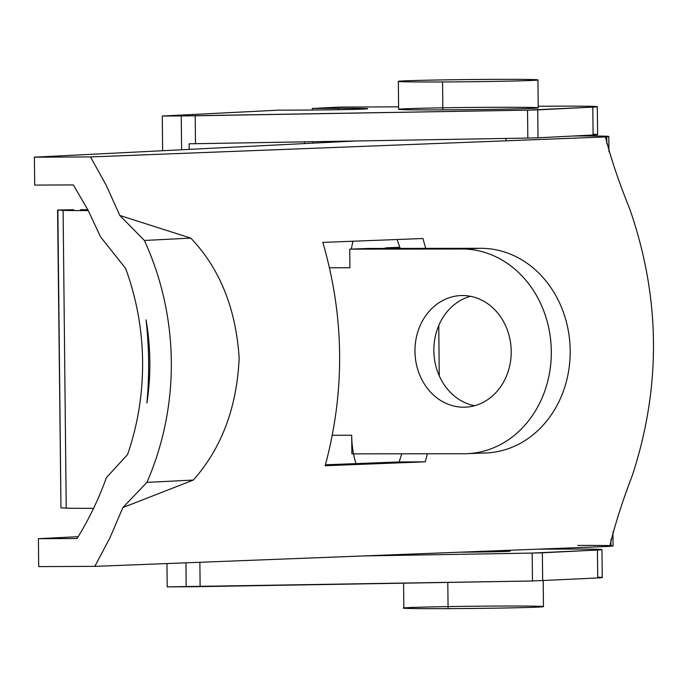 <?xml version="1.0" encoding="UTF-8"?>
<svg xmlns="http://www.w3.org/2000/svg" width="688" height="688" viewBox="0 0 688 688"><rect width="100%" height="100%" fill="white"/><g stroke="black" fill="none" stroke-linecap="round" stroke-linejoin="round"><path stroke-width="1.03" d="M77.056 538.523C88.907 519.38 98.694 499.084 106.408 477.653C98.694 499.084 88.907 519.38 77.056 538.523L38.399 538.687L77.056 538.523M100.517 236.827L88.073 210.201L73.349 184.926L34.692 185.089L34.4 157.174L355.851 140.98L34.4 157.174L34.692 185.089L73.349 184.926L88.073 210.201L100.517 236.827L125.629 268.449A260.589 242.425 87.1 0 1 127.572 454.553L106.408 477.653L127.572 454.553A260.589 242.425 -92.9 0 0 125.629 268.449L100.517 236.827M325.175 465.724L425.261 461.837L427.403 453.77L425.261 461.837L399.117 461.949L325.424 464.804L399.117 461.949L401.792 453.805L399.117 461.949L425.261 461.837L325.175 465.724C345.195 391.188 344.421 316.747 322.835 242.4L422.922 238.512L425.726 248.377L422.922 238.512L322.835 242.4M400.175 248.411L397.096 239.51L400.175 248.411M78.183 536.683L38.399 538.687L78.183 536.683M629.632 208.636C660.48 297.354 661.409 386.192 632.427 475.167C622.15 501.999 614.59 525.727 609.757 546.375L94.815 566.362L110.037 537.629L122.86 507.572L146.922 482.391L122.86 507.572L110.037 537.629L94.815 566.362L38.691 566.602L38.399 538.687L38.691 566.602L94.815 566.362L609.757 546.375C614.59 525.727 622.15 501.999 632.427 475.167C661.409 386.192 660.48 297.354 629.632 208.636C618.753 181.83 610.695 157.93 605.466 136.946C610.695 157.93 618.753 181.83 629.64 208.636M573.422 136.009A55.84 0.877 179.4 0 1 608.794 136.456A55.84 0.877 179.4 0 1 606.696 136.714L606.773 143.921L606.696 136.714A37.229 0.585 -0.6 0 0 605.302 136.895A37.229 0.585 -0.6 0 0 605.466 136.946A37.229 0.585 179.4 0 1 606.696 136.714A55.84 0.877 -0.6 0 0 573.422 136.009M610.978 545.67A55.84 0.877 -0.6 0 0 577.705 545.438A55.84 0.877 179.4 0 1 610.987 546.143A37.229 0.585 -0.6 0 0 609.766 546.263A37.229 0.585 179.4 0 1 610.987 546.143L610.918 539.581L610.987 546.143A55.84 0.877 -0.6 0 0 613.085 545.885L612.939 531.91M193.328 480.052L146.922 482.391L193.328 480.052C221.596 448.232 236.878 407.563 239.166 358.052C235.915 308.499 219.79 268.518 190.791 238.117L144.385 240.456A279.208 259.746 87.1 0 1 146.922 482.391A279.208 259.746 -92.9 0 0 144.385 240.456L119.798 215.473L106.348 185.536L90.524 156.933L34.4 157.174L90.524 156.933L605.466 136.946L90.524 156.933L106.348 185.536L119.798 215.473L144.385 240.456L190.791 238.117C219.79 268.518 235.915 308.499 239.166 358.052C236.878 407.563 221.596 448.232 193.328 480.052L122.868 507.572M146.914 403.013C149.459 375.27 149.176 347.543 146.045 319.825A241.978 225.114 87.1 0 1 146.922 403.013A241.978 225.114 -92.9 0 0 146.045 319.825C149.176 347.543 149.459 375.27 146.914 403.013M119.807 215.473L190.8 238.117M438.772 325.51L439.236 375.777L438.772 325.51M338.264 108.351L338.281 109.71L338.264 108.351L312.283 108.463L312.3 110.02L312.283 108.463L339.562 107.087L398.601 106.838L339.562 107.087L312.283 108.463L338.264 108.351A46.535 0.731 179.4 0 1 364.511 109.022A46.535 0.731 179.4 0 1 304.173 110.071A46.535 0.731 -0.6 0 0 367.753 108.721A46.535 0.731 -0.6 0 0 338.264 108.351M593.082 134.272A65.145 1.023 179.4 0 1 593.09 135.02A65.145 1.023 -0.6 0 0 597.614 134.599L597.322 106.683A65.145 1.023 179.4 0 1 592.798 107.104L593.09 135.02L592.798 107.104L537.732 109.882L538.025 137.798L593.09 135.02L538.025 137.798L537.732 109.882L527.533 110.149L527.825 138.064L538.025 137.798L527.825 138.064L527.533 110.149L195.203 115.79L195.495 143.706L527.825 138.064L195.495 143.706L195.203 115.79L181.254 115.937L181.615 149.76L181.254 115.937L162.273 116.023L162.635 150.715L162.273 116.023L278.193 110.183L304.173 110.071L278.193 110.183L162.273 116.023L181.254 115.937L527.533 110.149L592.798 107.104A65.145 1.023 -0.6 0 0 556.042 106.167A65.145 1.023 179.4 0 1 597.322 106.683M597.717 577.198A65.145 1.023 179.4 0 1 597.726 577.946L532.469 580.99L167.21 586.864L166.96 563.558L167.21 586.864L186.19 586.778L185.941 562.827L186.19 586.778L200.131 586.632L199.873 562.285L200.131 586.632L532.469 580.99L597.726 577.946A65.145 1.023 -0.6 0 0 602.258 577.524L601.966 549.609A65.145 1.023 179.4 0 1 597.433 550.03L597.726 577.946L597.433 550.03L542.368 552.808L542.66 580.724L542.368 552.808L532.177 553.075L532.469 580.99L532.177 553.075L363.178 555.947L532.177 553.075L597.433 550.03A65.145 1.023 -0.6 0 0 560.686 549.093A65.145 1.023 179.4 0 1 601.966 549.609M189.183 149.382L189.123 143.792L195.495 143.706L189.123 143.792L189.183 149.382M304.5 141.857L304.526 143.568L304.5 141.857M312.636 141.719L312.653 143.156L312.636 141.719M338.616 141.848L338.608 141.281L338.616 141.848M537.156 549.187L560.686 549.093L537.156 549.187M538.205 106.236L556.042 106.167L538.205 106.236M398.335 81.399L398.627 109.315A69.798 1.092 -0.6 0 0 442.857 109.865A69.798 1.092 179.4 0 1 424.969 108.179A69.798 1.092 179.4 0 1 537.457 107.698A69.798 1.092 179.4 0 1 442.857 109.865A69.798 1.092 -0.6 0 0 538.222 107.853L537.93 79.937A69.798 1.092 179.4 0 1 442.565 81.949A69.798 1.092 179.4 0 1 398.335 81.399A69.798 1.092 179.4 0 1 468.124 79.567A69.798 1.092 179.4 0 1 537.93 79.937M495.541 550.804A37.229 0.585 179.4 0 1 505.628 551.449A37.229 0.585 179.4 0 1 459.816 552.189A37.229 0.585 -0.6 0 0 510.29 551.114L510.281 550.237M403.589 583.183L403.856 608.072A69.798 1.092 -0.6 0 0 448.077 608.631A69.798 1.092 179.4 0 1 430.189 606.936A69.798 1.092 179.4 0 1 542.677 606.455A69.798 1.092 179.4 0 1 448.077 608.631A69.798 1.092 -0.6 0 0 543.451 606.61L543.176 580.698M448.077 608.631L447.802 582.426L448.077 608.631M442.857 109.865L442.565 81.949L442.857 109.865M442.565 81.949A69.798 1.092 -0.6 0 0 537.165 79.782A69.798 1.092 -0.6 0 0 424.677 80.264A69.798 1.092 -0.6 0 0 442.565 81.949M80.634 209.642L87.883 209.84L80.634 209.642M88.262 210.571A46.535 0.731 179.4 0 1 63.107 210.356L66.229 508.122A46.535 0.731 -0.6 0 0 93.585 508.329A46.535 0.731 179.4 0 1 66.229 508.122L63.107 210.356L57.852 210.081L60.974 507.847L66.229 508.122L60.974 507.847L57.577 210.046L73.65 209.702L57.852 210.081L63.107 210.356A46.535 0.731 -0.6 0 0 88.262 210.571M57.577 210.046L60.974 507.77M466.885 453.676L485.771 452.971A102.374 88.202 -92.1 0 0 570.163 348.979A102.374 88.202 -92.1 0 0 480.903 248.308L462.018 249.013A102.374 88.202 87.9 0 1 551.269 349.676A102.374 88.202 87.9 0 1 466.885 453.676A102.374 88.202 87.9 0 1 464.159 453.727L351.886 453.865L351.688 435.255A55.84 28.337 89.9 0 0 353.503 453.805A55.84 28.337 -90.1 0 1 351.688 435.255L332.321 435.272L351.688 435.255L351.886 453.865L464.159 453.727A102.374 88.202 -92.1 0 0 551.303 351.258A102.374 88.202 -92.1 0 0 462.018 249.013L351.362 249.09A55.84 28.337 -90.1 0 1 353.03 241.221A55.84 28.337 89.9 0 0 351.362 249.09L368.63 248.445L480.903 248.308A102.374 88.202 87.9 0 1 570.189 350.562A102.374 88.202 87.9 0 1 483.045 453.022M384.257 248.428A37.229 18.894 -90.1 0 1 387.516 247.749L399.805 247.293L387.516 247.749A37.229 18.894 89.9 0 0 384.257 248.428M353.52 453.865A55.84 28.337 89.9 0 0 355.963 463.626A55.84 28.337 -90.1 0 1 353.52 453.865M329.518 267.787L349.934 267.761L329.518 267.787M349.745 249.151L349.934 267.761L349.745 249.151L462.018 249.013L480.903 248.308L368.63 248.445L349.745 249.151M463.669 407.201A55.84 48.108 87.9 0 1 421.125 323.506A55.84 48.108 87.9 0 1 504.467 323.403A55.84 48.108 87.9 0 1 463.669 407.201A55.84 48.108 -92.1 0 0 465.157 407.176A55.84 48.108 -92.1 0 0 511.158 349.581A55.84 48.108 -92.1 0 0 461.012 295.565A55.84 48.108 -92.1 0 0 414.984 352.29A55.84 48.108 -92.1 0 0 463.669 407.201L466.645 407.09L463.669 407.201M470.497 296.304A55.84 48.108 -92.1 0 0 433.896 352.454A55.84 48.108 -92.1 0 0 474.565 405.731A55.84 48.108 87.9 0 1 433.896 352.454A55.84 48.108 87.9 0 1 470.497 296.304M608.794 136.456L608.957 151.721M505.99 140.808L505.972 138.434"/></g></svg>

